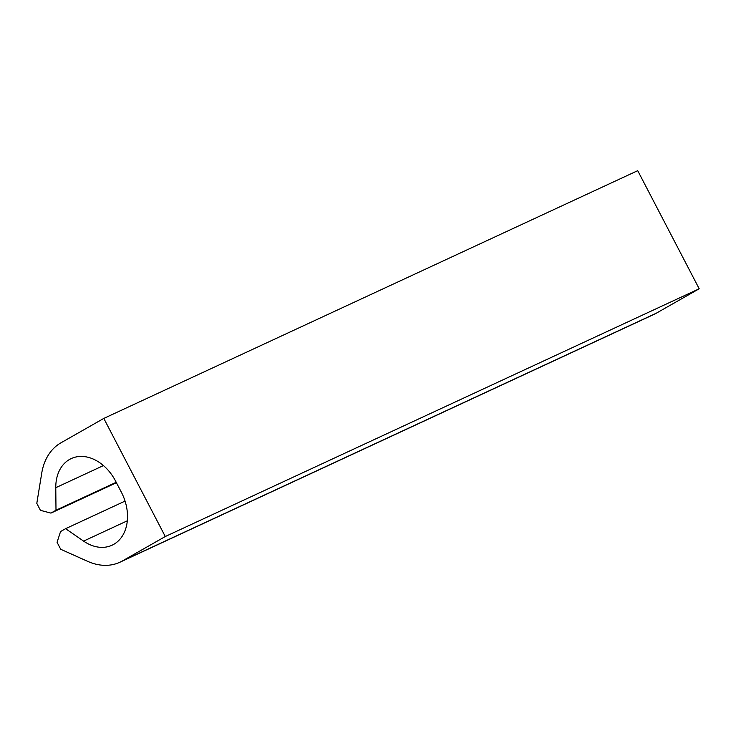 <?xml version="1.0" encoding="UTF-8"?>
<svg xmlns="http://www.w3.org/2000/svg" width="736" height="736" viewBox="0 0 736 736"><rect width="100%" height="100%" fill="white"/><g stroke="black" fill="none" stroke-linecap="round" stroke-linejoin="round"><path stroke-width="1.1" d="M103.804 418.416L637.716 170.669L699.2 288.779L165.287 536.526L103.804 418.416L60.904 442.842A60.389 44.666 65.1 0 0 41.731 473.174L36.8 503.36L40.434 510.342L50.94 513.102L116.426 482.724M116.205 482.292L55.991 510.232L55.78 487.692A41.648 30.802 65.1 0 1 71.236 458.583A41.648 30.802 65.1 0 1 115.58 481.096L121.348 492.172A41.648 30.802 65.1 0 1 112.065 545.21A41.648 30.802 65.1 0 1 83.591 541.107L65.596 528.687L60.554 531.558L57.068 542.294L60.702 549.268L87.621 561.329A60.389 44.666 65.1 0 0 119.95 562.212A60.389 44.666 65.1 0 0 122.388 560.952L165.287 536.526M122.388 560.952L656.3 313.196L699.2 288.779M656.3 313.196A60.389 44.666 65.1 0 1 653.862 314.456L119.95 562.212M65.596 528.687L125.056 501.096M55.991 510.232L50.94 513.102M83.591 541.107L127.31 520.812M55.78 487.692L103.445 465.575"/></g></svg>
